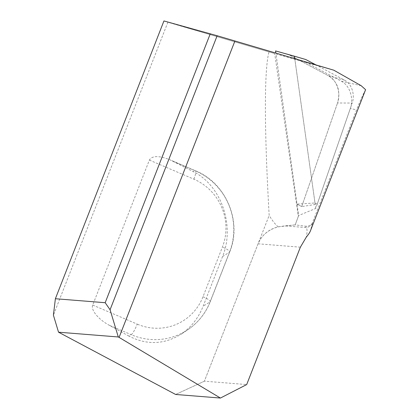<?xml version="1.0" encoding="UTF-8"?>
<svg xmlns="http://www.w3.org/2000/svg" width="419" height="419" viewBox="0 0 419 419"><rect width="100%" height="100%" fill="white"/><g stroke="black" fill="none" stroke-linecap="round" stroke-linejoin="round"><path stroke-width="0.31" stroke-dasharray="2.1 1.57" d="M163.934 20.95L269.008 51.909C264.148 69.219 264.211 129.099 269.171 215.413C272.292 220.577 275.283 224.395 278.153 226.862C268.589 229.324 261.896 234.97 258.073 243.8L204.388 381.19L258.073 243.8C261.66 235.253 268.354 229.607 278.153 226.862L284.857 225.883L305.938 227.564A7.757 7.72 -177.7 0 0 312.616 222.73L310.505 230.649M365.593 89.676C363.048 94.39 360.146 100.832 356.883 109.003L312.637 222.227C312.124 224.668 309.908 226.009 305.99 226.255L305.938 227.564C307.242 228.276 307.389 231.424 306.373 237.013M361.162 85.701L341.354 81.223L306.294 62.578L333.817 70.198M306.294 62.578L275.985 53.951L298.621 215.534L295.201 224.883L278.153 226.862M274.686 53.569L269.008 51.909L274.686 53.569L298.318 216.414L298.621 215.534L315.758 208.442L350.315 108.484L356.532 109.888M167.883 22.223L53.407 315.177L167.883 22.223L269.008 51.909M300.371 247.184L258.073 243.8L269.171 215.413M204.388 381.19L175.629 394.468L204.388 381.19L246.686 384.569M128.89 336.09L109.134 325.202C98.287 319.341 90.577 309.871 92.719 305.048L149.368 160.084C152.06 155.585 158.895 155.48 169.868 159.765L193.175 171.581C221.169 185.135 235.248 225.872 222.547 256.548L203.136 306.226C198.376 318.131 191.074 327.428 181.228 334.116C164.311 344.628 146.865 345.282 128.89 336.09L131.257 334.692L109.134 325.202M298.318 216.414L295.201 224.883L305.99 226.255M315.758 208.442L294.85 59.215M341.354 81.223C349.76 85.445 354.008 98.381 350.315 108.484M294.772 58.655L314.994 202.979L297.019 204.09L301.711 206.588L297.019 204.09L275.985 53.951M289.429 55.004L275.561 50.929L289.429 55.004L328.522 75.792C336.876 80.034 341.176 93.023 337.525 102.99C340.752 90.975 337.745 81.909 328.522 75.792L289.429 55.004L305.765 59.524M301.711 206.588L337.525 102.99L301.711 206.588L317.235 204.168L352.19 103.048L337.525 102.99M314.994 202.979L317.235 204.168M328.522 75.792L344.628 80.191L316.02 64.935M344.628 80.191C351.646 83.758 355.26 94.673 352.19 103.048M297.019 204.09L298.621 215.534M295.201 224.883L284.857 225.883M312.616 222.73L312.637 222.227M92.719 305.048L137.223 324.138A10.344 1.749 -66.8 0 1 131.257 334.692A62.41 60.388 -115.7 0 0 187.696 329.805L181.228 334.116M149.368 160.084L193.871 179.175A52.071 50.385 -115.7 0 1 222.421 247.053L203.011 296.736A52.071 50.385 -115.7 0 1 137.223 324.138M173.173 161.32L195.296 170.816L193.175 171.581M193.871 179.175A10.344 1.749 -66.8 0 0 195.6 170.805A10.344 1.749 -66.8 0 0 195.296 170.816A62.41 60.388 -115.7 0 1 229.518 252.165L210.102 301.848L203.136 306.226M222.547 256.548L229.518 252.165A10.344 1.943 -158.7 0 0 229.706 251.95A10.344 1.943 -158.7 0 0 222.421 247.053M210.102 301.848A62.41 60.388 -115.7 0 1 187.696 329.805C198.072 322.787 205.603 313.402 210.291 301.633A10.344 1.943 21.3 0 1 210.102 301.848M203.011 296.736A10.344 1.943 21.3 0 1 210.291 301.633L229.706 251.95C242.392 221.782 226.077 182.977 195.6 170.805L169.868 159.765"/><path stroke-width="0.63" d="M175.629 394.468L58.54 332.199L175.629 394.468L220.431 398.05L246.686 384.569L300.371 247.184L306.373 237.013C308.499 234.504 309.877 232.383 310.505 230.649L365.593 89.676L361.162 85.701L333.817 70.198L217.152 35.741L163.934 20.95L55.381 298.731L105.179 302.712L110.077 309.746L118.294 336.976L119.09 337.395L234.928 40.962M220.431 398.05L119.09 337.395M118.294 336.976L58.54 332.199L53.407 315.177L55.381 298.731M217.152 35.741L110.077 309.746M210.275 33.766L105.179 302.712M275.561 50.929L275.859 53.061L275.561 50.929L294.431 56.193L294.772 58.655M316.02 64.935L305.765 59.524L294.431 56.193M58.54 332.199L53.407 315.177"/></g></svg>
